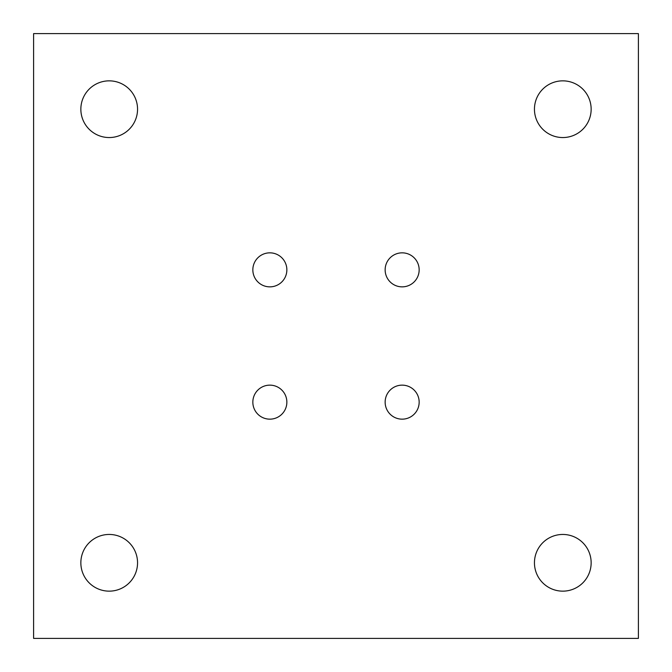<?xml version="1.0" encoding="UTF-8"?>
<svg xmlns="http://www.w3.org/2000/svg" width="672" height="672" viewBox="0 0 672 672"><rect width="100%" height="100%" fill="white"/><g stroke="black" fill="none" stroke-linecap="round" stroke-linejoin="round"><path stroke-width="1.01" d="M33.6 638.4L33.6 33.6L638.4 33.6L638.4 638.4L33.6 638.4M385.14 269.85A17.01 17.01 0 0 0 402.15 286.86A17.01 17.01 0 0 0 419.16 269.85A17.01 17.01 0 0 0 402.15 252.84A17.01 17.01 0 0 0 385.14 269.85M385.14 402.15A17.01 17.01 0 0 0 402.15 419.16A17.01 17.01 0 0 0 419.16 402.15A17.01 17.01 0 0 0 402.15 385.14A17.01 17.01 0 0 0 385.14 402.15M252.84 269.85A17.01 17.01 0 0 0 269.85 286.86A17.01 17.01 0 0 0 286.86 269.85A17.01 17.01 0 0 0 269.85 252.84A17.01 17.01 0 0 0 252.84 269.85M252.84 402.15A17.01 17.01 0 0 0 269.85 419.16A17.01 17.01 0 0 0 286.86 402.15A17.01 17.01 0 0 0 269.85 385.14A17.01 17.01 0 0 0 252.84 402.15M534.45 109.2A28.35 28.35 0 0 1 562.8 80.85A28.35 28.35 0 0 1 591.15 109.2A28.35 28.35 0 0 1 562.8 137.55A28.35 28.35 0 0 1 534.45 109.2M534.45 562.8A28.35 28.35 0 0 1 562.8 534.45A28.35 28.35 0 0 1 591.15 562.8A28.35 28.35 0 0 1 562.8 591.15A28.35 28.35 0 0 1 534.45 562.8M80.85 109.2A28.35 28.35 0 0 1 109.2 80.85A28.35 28.35 0 0 1 137.55 109.2A28.35 28.35 0 0 1 109.2 137.55A28.35 28.35 0 0 1 80.85 109.2M80.85 562.8A28.35 28.35 0 0 1 109.2 534.45A28.35 28.35 0 0 1 137.55 562.8A28.35 28.35 0 0 1 109.2 591.15A28.35 28.35 0 0 1 80.85 562.8"/></g></svg>
